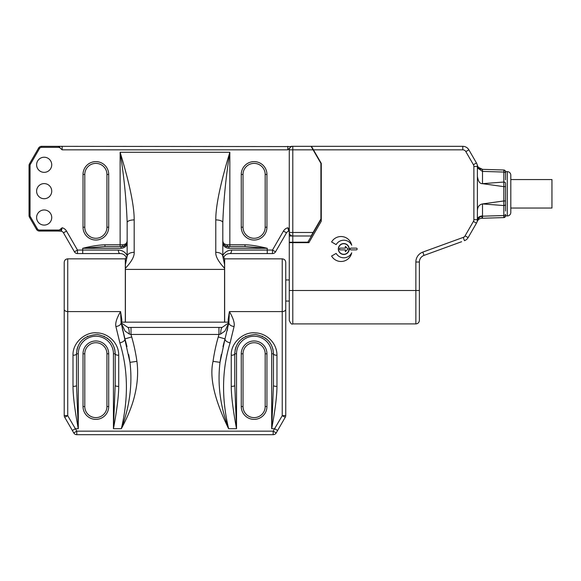 <?xml version="1.0" encoding="UTF-8"?>
<svg xmlns="http://www.w3.org/2000/svg" width="581" height="581" viewBox="0 0 581 581"><rect width="100%" height="100%" fill="white"/><g stroke="black" fill="none" stroke-linecap="round" stroke-linejoin="round"><path stroke-width="0.87" d="M461.612 241.718L424.007 255.408A7.03 7.03 0 0 0 419.38 262.016L419.38 320.392C419.17 322.528 418 323.697 415.865 323.907L415.865 262.016A10.552 10.552 0 0 1 422.801 252.103L424.007 255.408L428.168 253.897M466.144 151.423L468.882 149.84L465.839 151.597L473.413 164.721L465.839 151.597A3.515 3.515 32.5 0 0 462.788 149.84L313.457 149.84L321.271 163.377L321.271 221.223L308.881 242.676L289.273 242.676L289.273 149.84A3.515 3.515 0 0 1 292.788 146.325L462.788 146.325A7.03 7.03 32.5 0 1 468.882 149.84L476.456 162.963A7.03 7.03 0 0 1 477.4 166.478L477.4 219.662A7.03 7.03 0 0 1 476.456 223.177L468.133 237.6A7.03 7.03 0 0 1 464.444 240.694L463.246 237.389L464.444 236.946M351.708 245.226A10.901 10.901 0 0 0 341.032 236.525A10.901 10.901 0 0 1 351.708 245.226A8.788 8.788 0 0 0 336.159 244.608L331.591 241.972A10.901 10.901 0 0 1 341.032 236.525M343.778 243.555A5.454 5.454 0 0 0 338.324 249.002A5.454 5.454 0 0 0 343.778 254.456A5.454 5.454 0 0 0 349.225 249.002A5.454 5.454 0 0 0 343.778 243.555M419.38 268.349L419.38 262.016L415.865 262.016M313.457 149.84L311.423 146.325M476.456 162.963L473.413 164.721A3.515 3.515 0 0 1 473.885 166.478L477.4 166.478A5.273 3.733 0 0 0 478.381 168.65L477.262 165.098L478.381 168.65A5.273 3.733 0 0 1 477.4 166.478L477.4 176.37C478.156 181.417 479.862 183.843 482.513 183.669L503.829 186.646L503.829 170.008L482.513 169.34L482.513 183.669L503.829 182.035A1.758 1.242 0 0 1 505.535 183.276L505.535 211.019M480.117 216.873L482.506 216.197L482.506 218.253L503.829 217.584L503.829 200.953L482.513 203.924C479.093 204.665 477.393 207.097 477.4 211.223L477.35 220.533M477.313 220.765L477.175 221.441M473.885 166.478L473.885 219.662L477.4 219.662L477.4 214.825M505.535 215.783L507.293 215.95A3.515 3.515 0 0 0 510.808 212.435L510.808 175.157A3.515 3.515 0 0 0 507.293 171.642L505.535 171.642L505.535 173.312A1.758 1.242 180 0 0 503.829 172.063L482.629 171.402M505.535 172.855L505.535 179.856M505.535 215.827L505.535 214.287C505.078 216.778 506.785 215.304 503.829 217.584A1.758 1.758 -19.7 0 0 505.535 215.827A1.758 1.758 -26.5 0 1 503.829 217.584C505.535 216.531 506.102 215.754 505.535 215.253M478.134 219.226L478.359 218.834M482.506 218.253L481.881 218.274C479.594 218.376 477.974 219.582 477.045 221.877C477.989 219.574 479.601 218.376 481.881 218.274L482.237 216.205C479.717 216.531 477.989 218.42 477.045 221.877M477.4 219.662A5.273 3.733 180 0 1 482.513 215.929L482.237 216.205M478.301 168.483L482.404 171.395L503.829 172.063M482.404 171.395L482.513 169.34L478.243 167.263L477.785 166.551M477.502 165.934L477.299 165.273M482.237 169.332L481.104 169.165M480.08 168.78L478.606 167.691M505.535 176.58L505.535 173.312M505.535 207.737L505.535 200.953L503.829 200.953L503.829 186.646L505.535 186.646M510.808 175.513L510.808 212.08L510.808 208.042L551.95 208.042L551.95 179.558L510.808 179.558L510.808 175.513M287.813 227.774L288.677 231.18A3.515 3.515 0 0 0 286.498 232.828L283.448 231.071A7.03 7.03 0 0 1 287.813 227.774L289.273 228.95M288.706 228.435A3.515 0.864 90 0 0 289.273 230.889M290.108 147.567A3.515 1.852 -90 0 1 291.517 146.325L292.788 146.325L292.788 235.995A3.515 3.515 0 0 1 289.273 232.48L313.101 232.48L311.075 235.995M39.523 230.069L39.523 231.071A3.515 3.515 0 0 1 36.472 229.313L37.344 228.812A2.513 2.513 0 0 0 39.523 230.069L58.449 230.069A2.513 2.513 0 0 0 59.974 229.553A3.515 1.852 90 0 1 58.449 231.071L39.523 231.071A3.515 3.515 0 0 1 36.472 229.313L29.522 217.272A3.515 3.515 0 0 1 29.05 215.515L29.05 165.541A3.515 3.515 0 0 1 29.522 163.784L38.586 148.082A3.515 3.515 0 0 1 41.629 146.325L291.517 146.565M289.781 148.01L287.813 149.84L287.813 146.325M287.813 149.84L62.152 149.84L59.974 147.843A2.513 2.513 0 0 0 58.449 147.327L41.629 147.327A2.513 2.513 0 0 0 39.457 148.583L38.586 148.082A3.515 3.515 0 0 1 41.629 146.325L41.629 147.327M30.394 164.285A2.513 2.513 0 0 0 30.052 165.541L29.05 165.541A3.515 3.515 0 0 1 29.522 163.784L30.394 164.285L39.457 148.583M30.052 165.541L30.052 215.515A2.513 2.513 0 0 0 30.394 216.764L29.522 217.272A3.515 3.515 0 0 1 29.05 215.515L30.052 215.515M37.344 228.812L30.394 216.764M59.974 229.553L62.152 227.774L61.288 231.18L58.449 231.071L58.449 230.069M104.958 244.783C98.458 245.008 91.05 246.184 82.713 248.305L104.958 246.547L121.887 246.547L104.958 246.547L104.958 244.783L120.129 244.783L120.129 152.28C123.964 176.021 126.302 199.465 127.159 222.61L127.159 256.315L125.402 264.544L125.402 258.661L127.159 256.453L127.159 255.546C125.242 252.089 122.3 250.258 118.342 250.062A3.515 1.779 90 0 0 120.129 253.577C123.208 253.636 125.423 255.212 126.774 258.305M222.806 256.453L222.806 255.546C224.731 252.089 227.672 250.258 231.623 250.062L267.253 250.062L267.253 248.305L229.037 248.305A1.758 0.959 -90 0 0 228.086 246.547L245.015 246.547L267.253 248.305C258.087 246.053 250.672 244.877 245.015 244.783L245.015 246.547L229.844 246.547L229.844 244.783L245.015 244.783M44.171 172.346A7.56 7.56 0 0 0 51.731 164.786A7.56 7.56 0 0 0 44.171 157.226A7.56 7.56 0 0 0 36.61 164.786A7.56 7.56 0 0 0 44.171 172.346M44.171 225.094A7.56 7.56 0 0 0 51.731 217.534A7.56 7.56 0 0 0 44.171 209.973A7.56 7.56 0 0 0 36.61 217.534A7.56 7.56 0 0 0 44.171 225.094M51.731 191.156A7.56 7.56 0 0 0 44.171 183.596A7.56 7.56 0 0 0 36.61 191.156A7.56 7.56 0 0 0 44.171 198.717A7.56 7.56 0 0 0 51.731 191.156M292.788 242.328L292.788 323.907C291.749 324.656 290.573 323.486 289.273 320.392L289.273 242.676M309.085 242.328L307.77 242.328L311.423 235.995L289.273 235.995L289.273 239.51M312.084 234.237L320.915 218.943L320.915 163.377L312.084 148.082M292.788 146.325A3.515 3.515 0 0 0 289.273 149.84L313.101 149.84L311.075 146.325M289.273 242.233L307.857 242.168M311.423 235.995L321.271 218.943M302.628 242.676A1.758 1.758 0 0 1 303.689 242.328L294.814 242.676M294.814 242.328L289.273 242.328L289.273 240.861M223.198 258.305C224.542 255.212 226.757 253.636 229.844 253.577L267.253 253.577L267.253 250.062L272.489 250.062L275.532 251.82L286.498 232.828A3.515 3.515 0 0 1 288.677 231.18L289.541 231.071M120.129 253.577L77.484 253.577A3.515 3.515 0 0 1 74.433 251.82L63.474 232.828A3.515 3.515 0 0 0 61.288 231.18A3.515 3.515 0 0 1 63.474 232.828L66.517 231.071A7.03 7.03 0 0 0 62.152 227.774M58.449 147.327L58.449 146.325A3.515 1.852 90 0 1 59.974 147.843M82.713 253.577L82.713 250.062L77.484 250.062L77.484 253.577A3.515 3.515 0 0 1 74.433 251.82L77.484 250.062L66.517 231.071M121.966 246.54L121.887 246.547C125.373 245.974 127.13 244.216 127.159 241.268L127.159 244.216C125.99 246.736 123.913 248.102 120.928 248.305A1.758 0.959 -90 0 1 121.887 246.547C123.985 247.201 125.743 245.436 127.159 241.268C127.152 243.207 125.59 244.376 122.468 244.783A1.758 0.588 -90 0 1 121.887 246.547L122.627 246.489M122.468 244.783L120.129 244.783L120.129 246.547L104.958 246.547M222.806 256.315A7.03 4.002 0 0 0 215.776 252.314C215.464 256.315 218.391 261.639 224.564 268.291L224.564 264.544L222.806 256.315L222.806 222.61A7.03 2.702 180 0 0 215.776 219.901C215.718 205.979 220.402 183.436 229.844 152.28L120.129 152.28C129.563 183.443 134.255 205.986 134.189 219.901A7.03 2.702 180 0 0 127.159 222.61M134.189 219.901L134.189 252.314C134.501 256.315 131.575 261.646 125.402 268.291L125.402 322.15L224.564 322.15L224.564 268.291M245.015 246.547L228.086 246.547C225.98 247.194 224.222 245.436 222.806 241.268C222.814 243.207 224.382 244.376 227.498 244.783A1.758 0.588 -90 0 0 228.079 246.547C224.571 245.908 222.806 244.151 222.806 241.268L222.806 242.154M229.037 248.305C226.038 248.094 223.968 246.729 222.806 244.216M231.623 250.062A3.515 1.779 90 0 1 229.844 253.577L229.306 253.599M275.532 251.82A3.515 3.515 0 0 1 272.489 253.577L267.253 253.577M224.564 264.544L224.564 258.647L222.806 256.039M224.564 265.677L224.564 266.236M125.402 268.291L125.402 264.544M134.189 252.314A7.03 4.002 180 0 0 127.159 256.315M127.159 241.435L126.876 242.974M126.099 244.448L123.295 246.351M227.338 246.489L226.365 246.257M224.687 245.305L223.925 244.514M223.126 243.076L222.814 241.427M222.806 222.61L222.806 222.61C223.663 199.465 226.009 176.021 229.844 152.28L229.844 244.783L227.498 244.783M241.268 227.2L243.025 227.2A11.075 11.075 0 0 0 254.369 238.275A11.075 11.075 0 0 0 265.183 227.2L265.183 174.46A11.075 11.075 0 0 0 253.839 163.384A11.075 11.075 0 0 0 243.025 174.46L243.025 227.2A11.075 11.075 0 0 0 254.369 238.275A11.075 11.075 0 0 0 265.183 227.2L266.94 227.2A12.833 12.833 0 0 1 254.413 240.033A12.833 12.833 0 0 1 241.268 227.2L241.268 174.46A12.833 12.833 0 0 1 253.795 161.627A12.833 12.833 0 0 1 266.94 174.46L266.94 227.2M83.025 227.2L84.79 227.2A11.075 11.075 0 0 0 96.134 238.275A11.075 11.075 0 0 0 106.94 227.2L106.94 174.46A11.075 11.075 0 0 0 95.596 163.384A11.075 11.075 0 0 0 84.79 174.46L84.79 227.2A11.075 11.075 0 0 0 96.134 238.275A11.075 11.075 0 0 0 106.94 227.2L108.698 227.2A12.833 12.833 0 0 1 96.17 240.033A12.833 12.833 0 0 1 83.025 227.2L83.025 174.46A12.833 12.833 0 0 1 95.553 161.627A12.833 12.833 0 0 1 108.698 174.46L108.698 227.2M331.591 256.039L336.159 253.403A8.788 8.788 0 0 0 351.708 252.786A10.901 10.901 0 0 1 331.591 256.039M356.255 249.888L350.982 249.888A0.879 0.879 0 0 1 350.103 249.002A0.879 0.879 0 0 1 350.982 248.123L356.255 248.123A0.879 0.879 0 0 1 357.141 249.002A0.879 0.879 0 0 1 356.255 249.888M341.301 253.665A5.273 5.273 0 0 1 339.115 246.533A5.273 5.273 0 0 1 346.254 244.347A5.273 5.273 0 0 1 348.433 251.479A5.273 5.273 0 0 1 341.301 253.665M347.997 249.002L345.354 246.366L345.354 248.123L340.255 248.123A0.704 0.704 0 0 0 339.558 248.828L339.558 249.184A0.704 0.704 0 0 0 340.255 249.888L345.354 249.888L345.354 251.646L347.997 249.002M285.75 318.62L285.75 301.052L289.273 301.052M289.273 279.948L285.75 279.948L285.75 262.365L285.75 318.635M273.448 384.39L273.448 385.544A3.515 0.85 0 0 0 276.963 386.394C276.919 396.024 275.154 410.135 271.69 428.72L274.581 428.72L273.172 431.16L276.222 432.918L277.624 430.477L274.581 428.72L282.235 415.72L285.75 415.459L285.75 309.245A3.515 2.346 0 0 1 282.235 311.583L282.235 258.85C284.37 259.061 285.547 260.23 285.75 262.365M64.215 309.245L64.215 262.372C64.426 260.23 65.595 259.061 67.73 258.85L67.73 311.583A3.515 2.346 180 0 1 64.215 309.245L64.215 415.459A3.515 3.515 0 0 0 64.687 417.216L73.751 432.918L76.794 431.16L76.794 434.675A3.515 3.515 0 0 1 73.751 432.918A3.515 3.515 0 0 0 76.794 434.675L273.172 434.675L273.172 431.16L76.794 431.16L67.73 415.72L64.687 417.216L72.342 430.477L75.385 428.72L78.282 428.72L76.525 385.544L76.525 353.8A3.515 1.467 180 0 1 73.003 355.267C72.458 342.441 85.661 331.642 96.766 332.877C107.369 332.891 118.735 342.209 118.72 355.267A3.515 1.467 180 0 1 115.205 353.8L115.205 385.544A3.515 0.85 0 0 0 118.72 386.394C118.677 396.024 116.919 410.135 113.448 428.72L113.448 353.8A17.583 17.583 0 0 0 95.662 336.217A17.583 17.583 0 0 0 78.282 353.8L78.282 428.72C74.811 410.135 73.053 396.024 73.003 386.394A3.515 0.85 0 0 0 76.525 385.544L76.525 353.8C77.375 341.759 84.361 335.331 97.47 334.525C108.763 336.769 114.668 343.189 115.205 353.8L113.448 353.8M121.16 322.869L129.955 362.348C132.599 384.143 129.73 406.264 121.342 428.72C128.554 398.174 128.067 369.567 119.875 342.906L115.917 326.595C115.14 323.152 116.694 318.148 120.572 311.583L67.73 311.583L67.73 415.72L64.215 415.459M121.247 323.109L125.075 331.097L129.331 334.068C129.2 330.03 128.706 327.815 127.856 327.423L131.008 327.423L127.856 327.423L121.284 322.898M129.331 334.068L131.008 334.453L131.008 327.423L222.109 327.423C221.252 327.844 220.765 330.059 220.642 334.068L224.898 331.09L228.718 323.109M228.682 322.898L222.109 327.423L218.957 327.423L218.957 334.453L220.642 334.068M228.805 322.869L225.021 338.883A175.825 175.825 0 0 0 222.988 346.668M277.624 430.477L285.278 417.216A3.515 3.515 0 0 0 285.75 415.459M126.97 346.639A175.825 175.825 0 0 0 124.944 338.883L121.102 322.571L120.572 311.583L121.799 319.499L121.799 322.273L121.262 323.399M67.73 258.85L125.314 258.85L125.314 322.15L121.799 322.121M121.102 322.571C121.044 324.583 119.316 325.926 115.917 326.595M128.648 354.468A175.825 175.825 0 0 1 129.955 362.348L136.92 361.353C138.351 372.152 137.588 383.576 134.632 395.617C132.315 405.509 127.885 416.541 121.342 428.72L113.448 428.72L115.205 384.419M234.049 326.595C234.826 323.152 233.271 318.148 229.393 311.583L228.863 322.571C228.929 324.583 230.657 325.926 234.049 326.595L230.098 342.906C221.906 369.567 221.412 398.174 228.624 428.72C214.498 399.895 209.305 377.439 213.045 361.353L220.01 362.348L225.021 338.883L220.01 362.348L225.021 338.883L218.26 336.951A182.855 182.855 0 0 0 213.045 361.353M122.838 330.814A175.825 175.825 0 0 1 122.322 328.548A175.825 175.825 0 0 0 122.838 330.814M227.672 328.432A175.825 175.825 0 0 1 227.156 330.705A175.825 175.825 0 0 0 227.672 328.432M221.317 354.497A175.825 175.825 0 0 0 220.01 362.348C217.367 384.143 220.243 406.264 228.624 428.72L236.525 428.72L234.76 384.39M231.245 355.267C230.701 342.441 243.904 331.642 255.008 332.877C265.611 332.891 276.977 342.209 276.963 355.267A3.515 1.467 180 0 1 273.448 353.8L273.448 385.544L271.69 428.72L271.69 353.8A17.583 17.583 0 0 0 253.904 336.217A17.583 17.583 0 0 0 236.525 353.8L236.525 428.72C233.054 410.135 231.296 396.024 231.245 386.394A3.515 0.85 0 0 0 234.76 385.544L234.76 353.8A3.515 1.467 180 0 1 231.245 355.267L231.245 386.394M229.183 313.166L229.234 312.774M282.235 258.85L224.651 258.85L224.651 322.15L228.173 322.15M285.278 417.216L282.235 415.72L282.235 311.583L229.393 311.583L228.173 319.521L228.173 322.273L228.711 323.399M276.222 432.918A3.515 3.515 0 0 1 273.172 434.675A3.515 3.515 0 0 0 276.222 432.918M76.808 350.488A19.34 19.34 0 0 1 77.832 346.792M79.575 343.371A19.34 19.34 0 0 1 81.921 340.393M83.642 338.81A19.34 19.34 0 0 1 84.732 337.982M87.23 336.493A19.34 19.34 0 0 1 87.789 336.225M103.905 336.21A19.34 19.34 0 0 1 104.464 336.472M106.962 337.96A19.34 19.34 0 0 1 108.044 338.774M109.78 340.364A19.34 19.34 0 0 1 112.133 343.342M113.876 346.755A19.34 19.34 0 0 1 114.915 350.452M235.051 350.488A19.34 19.34 0 0 1 236.075 346.792M237.811 343.371A19.34 19.34 0 0 1 240.164 340.393M241.885 338.81A19.34 19.34 0 0 1 242.974 337.982M245.472 336.493A19.34 19.34 0 0 1 246.032 336.225M262.147 336.21A19.34 19.34 0 0 1 262.706 336.472M265.205 337.96A19.34 19.34 0 0 1 266.287 338.774M268.023 340.364A19.34 19.34 0 0 1 270.376 343.342M272.119 346.755A19.34 19.34 0 0 1 273.15 350.452M234.76 354.374L234.76 353.8C235.617 341.759 242.604 335.331 255.713 334.525C267.006 336.769 272.91 343.189 273.448 353.8L271.69 353.8M243.04 353.357A11.075 11.075 0 0 0 243.025 353.8L243.025 406.54A11.075 11.075 0 0 0 253.89 417.616A11.075 11.075 0 0 0 265.183 406.54L265.183 353.8A11.075 11.075 0 0 0 254.325 342.725A11.075 11.075 0 0 0 243.04 353.357M84.797 353.357A11.075 11.075 0 0 0 84.79 353.8L84.79 406.54A11.075 11.075 0 0 0 95.647 417.616A11.075 11.075 0 0 0 106.94 406.54L106.94 353.8A11.075 11.075 0 0 0 96.083 342.725A11.075 11.075 0 0 0 84.797 353.357M473.885 219.662A3.515 3.515 0 0 1 473.413 221.419L465.083 235.842A3.515 3.515 0 0 1 463.246 237.389L422.801 252.103M289.273 290.5L419.38 290.5M465.083 235.842L468.133 237.6A7.03 7.03 0 0 1 464.444 240.694M476.456 223.177L473.413 221.419M462.788 149.84L462.788 146.325M505.535 172.346C506.102 171.838 505.535 171.061 503.829 170.008A1.758 1.758 -160.3 0 1 505.535 171.765M507.293 215.95L507.293 171.642M505.535 204.316A1.758 1.242 0 0 1 503.829 205.558L482.513 203.924L482.513 215.929M482.506 216.197L503.829 215.529A1.758 1.242 -0 0 0 505.535 214.287M118.342 250.062L82.713 250.062L82.713 248.305L120.928 248.305M283.448 231.071L272.489 250.062L272.489 253.577M292.788 242.168L292.788 235.995A3.515 3.515 0 0 1 289.273 232.48M62.152 146.325L62.152 149.84M61.266 228.435A3.515 0.864 90 0 1 60.424 231.071M125.402 269.417L224.564 269.417M215.776 252.314L215.776 219.901M266.94 174.46L265.183 174.46A11.075 11.075 0 0 0 253.839 163.384A11.075 11.075 0 0 0 243.025 174.46L241.268 174.46M108.698 174.46L106.94 174.46A11.075 11.075 0 0 0 95.596 163.384A11.075 11.075 0 0 0 84.79 174.46L83.025 174.46M136.92 361.353A182.855 182.855 0 0 0 131.705 336.951L124.944 338.883C124.959 340.604 123.274 341.948 119.875 342.906M218.26 336.951A168.788 168.788 0 0 0 218.957 334.453L131.008 334.453A168.788 168.788 0 0 0 131.705 336.951M266.94 353.8A12.833 12.833 0 0 0 254.355 340.967A12.833 12.833 0 0 0 241.268 353.8L241.268 406.54A12.833 12.833 0 0 0 253.853 419.373A12.833 12.833 0 0 0 266.94 406.54L266.94 353.8L265.183 353.8M108.698 353.8A12.833 12.833 0 0 0 96.119 340.967A12.833 12.833 0 0 0 83.025 353.8L83.025 406.54A12.833 12.833 0 0 0 95.611 419.373A12.833 12.833 0 0 0 108.698 406.54L108.698 353.8L106.94 353.8M230.098 342.906C226.699 341.948 225.007 340.604 225.021 338.883L228.863 322.571M276.963 355.267L276.963 386.394M118.72 355.267L118.72 386.394M73.003 386.394L73.003 355.267M78.282 353.8L76.525 353.8L76.583 352.289M236.525 353.8L234.76 353.8L234.826 352.289M243.025 353.8L241.268 353.8M241.268 406.54L243.025 406.54A11.075 11.075 0 0 0 253.89 417.616A11.075 11.075 0 0 0 265.183 406.54L266.94 406.54M84.79 353.8L83.025 353.8M83.025 406.54L84.79 406.54A11.075 11.075 0 0 0 95.647 417.616A11.075 11.075 0 0 0 106.94 406.54L108.698 406.54M292.788 323.907L415.865 323.907M482.274 169.332C479.957 168.882 478.613 168.192 478.243 167.263L477.262 165.098M481.881 218.274L482.499 218.253M478.098 167.059L477.742 166.464M477.538 166.028L477.35 165.476M348.23 251.834L348.985 249.823M123.499 246.293L124.762 245.69M124.828 245.647L125.278 245.305M127.079 242.19L127.159 241.369M226.205 246.199L225.813 246.032M222.879 242.139L222.806 241.376M115.205 353.8L115.14 352.246M273.448 353.8L273.382 352.246"/></g></svg>
